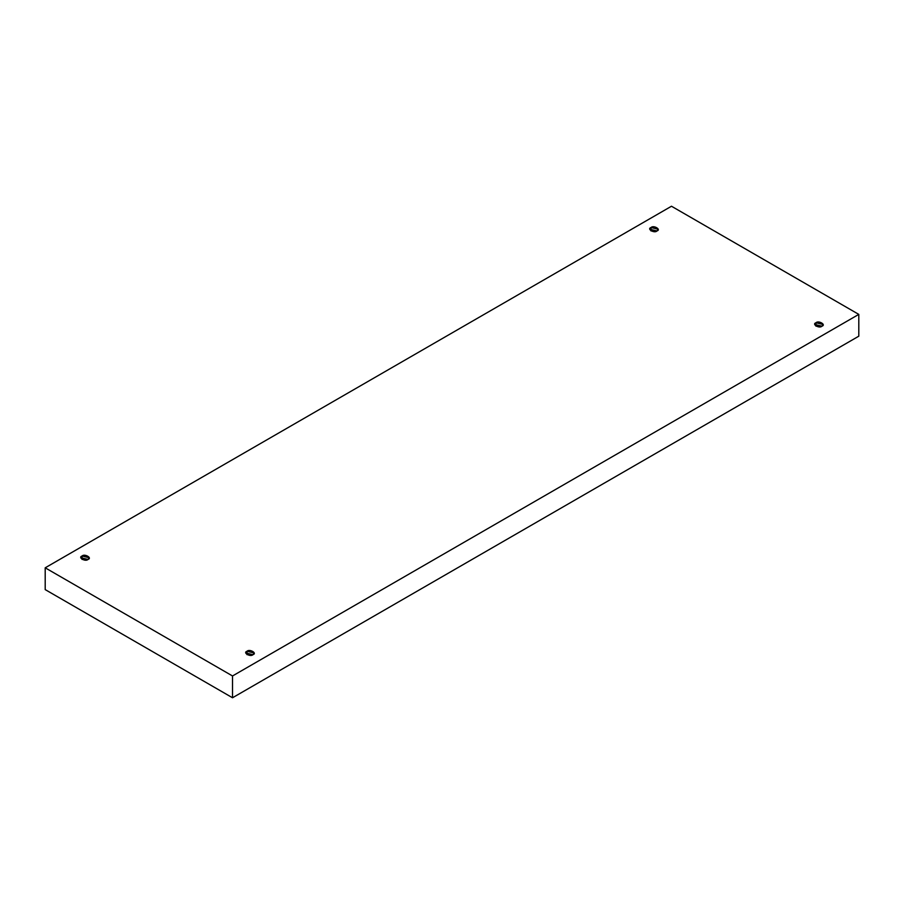 <?xml version="1.0" encoding="UTF-8"?>
<svg xmlns="http://www.w3.org/2000/svg" width="904" height="904" viewBox="0 0 904 904"><rect width="100%" height="100%" fill="white"/><g stroke="black" fill="none" stroke-linecap="round" stroke-linejoin="round"><path stroke-width="1.36" d="M651.027 227.525L649.806 229.243L656.971 230.961C654.496 233.605 646.45 228.949 651.027 227.525C653.502 224.881 661.558 229.526 656.971 230.961L658.202 229.243L651.027 227.525L651.027 230.961L651.027 227.525M82.072 556.016L80.84 557.734L88.016 559.44C85.541 562.085 77.484 557.44 82.072 556.016C84.547 553.372 92.592 558.017 88.016 559.44L89.247 557.734L82.072 556.016L82.072 559.44L82.072 556.016M247.029 651.253L245.798 652.971L252.973 654.677C250.498 657.332 242.441 652.677 247.029 651.253C249.504 648.609 257.55 653.253 252.973 654.677L254.193 652.971L247.029 651.253L247.029 654.677L247.029 651.253M815.984 322.762L814.753 324.479L821.928 326.197C819.453 328.841 811.408 324.186 815.984 322.762C818.459 320.118 826.516 324.773 821.928 326.197L823.16 324.479L815.984 322.762L815.984 326.197L815.984 322.762M232.52 697.764L858.8 336.186L858.8 314.389L232.52 675.966L232.52 697.764L232.52 675.966L45.2 567.814L671.48 206.236L858.8 314.389L858.8 336.186L232.52 697.764L45.2 589.611L45.2 567.814L45.2 589.611L232.52 697.764M232.52 675.966L858.8 314.389L671.48 206.236L45.2 567.814L232.52 675.966"/></g></svg>
